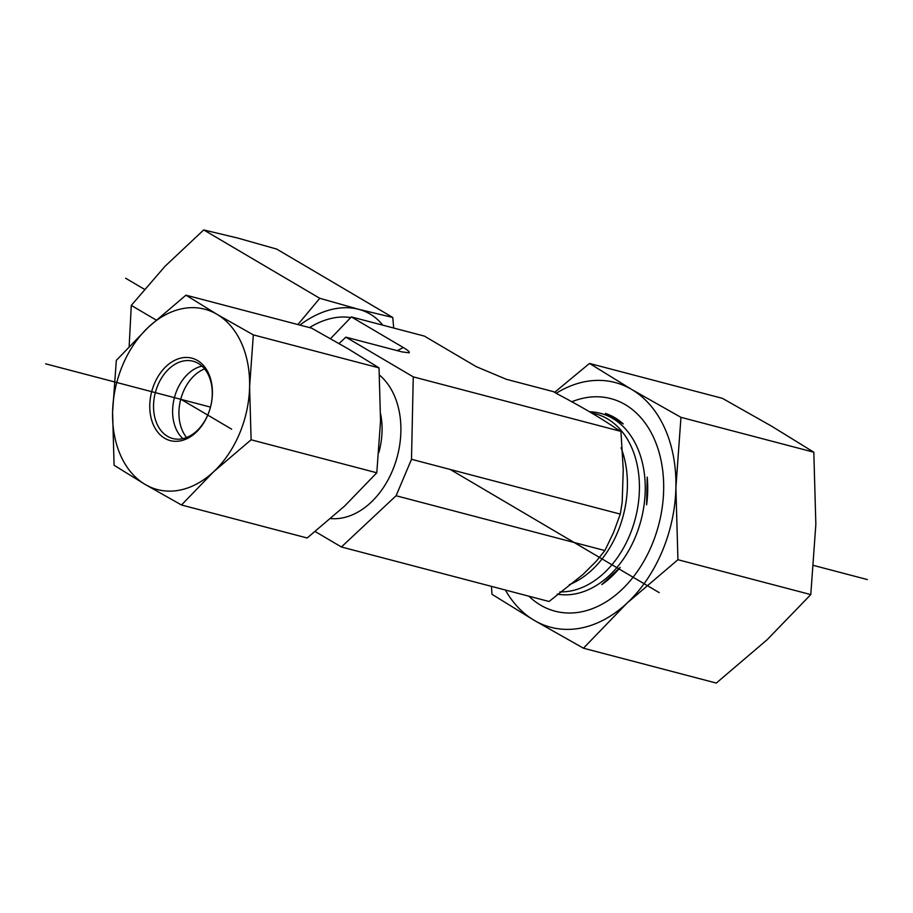 <?xml version="1.0" encoding="UTF-8"?>
<svg xmlns="http://www.w3.org/2000/svg" width="913" height="913" viewBox="0 0 913 913"><rect width="100%" height="100%" fill="white"/><g stroke="black" fill="none" stroke-linecap="round" stroke-linejoin="round"><path stroke-width="1.37" d="M339.054 343.528L345.867 337.159L413.258 376.864L411.501 459.296L396.105 495.748L341.394 546.978L315.225 531.549M341.394 546.978L549.078 601.496L582.939 574.505L596.223 561.278L604.885 550.562L613.525 532.576L620.281 514.11L622.175 502.435L623.248 469.659L620.931 431.393L616.857 428.984C601.633 418.542 581.878 406.901 557.615 394.085L553.54 391.677L506.35 379.294L476.266 366.672L424.351 336.087L351.368 316.925L330.517 338.655M351.368 316.925L403.284 347.511C408.134 350.398 410.051 352.156 409.058 352.795L402.085 351.916L345.867 337.159M620.178 567.395L601.781 584.617A94.313 67.265 -75.3 0 0 620.178 567.395L601.781 584.617M647.203 477.1L646.609 504.809A94.313 67.265 -75.3 0 0 647.203 477.1L646.609 504.809M623.225 423.894A94.313 67.265 -75.3 0 0 605.433 413.406L623.225 423.894L605.433 413.406M396.105 495.748L604.885 550.562M413.258 376.864L620.931 431.393M411.501 459.296L620.281 514.11M204.603 368.898A39.955 28.497 -75.3 0 0 180.728 399.301A39.955 28.497 -75.3 0 0 186.594 437.498M153.544 405.326A39.955 28.497 104.7 0 1 193.042 361.217A39.955 28.497 104.7 0 1 210.469 407.107A39.955 28.497 104.7 0 1 172.751 438.514A39.955 28.497 104.7 0 1 153.544 405.326M149.778 405.224A42.626 30.403 -75.3 0 0 195.987 432.442A42.626 30.403 -75.3 0 0 197.516 360.509A42.626 30.403 -75.3 0 0 149.778 405.224M182.92 438.628A39.955 28.497 104.7 0 1 172.614 410.336A39.955 28.497 104.7 0 1 201.956 366.113M217.02 314.334A93.229 66.501 -75.3 0 0 148.511 327.082A93.229 66.501 -75.3 0 0 112.584 412.14A93.229 66.501 -75.3 0 0 145.167 484.449A93.229 66.501 -75.3 0 0 213.676 471.701A93.229 66.501 -75.3 0 0 249.603 386.644A93.229 66.501 -75.3 0 0 217.02 314.334L253.335 334.877L249.603 386.644L251.109 439.792L213.676 471.701L181.482 504.992L145.167 484.449L114.091 465.276L112.584 412.14L116.328 360.373L148.511 327.082L185.944 295.173L217.02 314.334M181.482 504.992L307.167 537.985L344.6 506.076L376.795 472.786L380.538 421.019L379.032 367.882L347.956 348.709L311.641 328.166L185.944 295.173M379.032 367.882L253.335 334.877M376.795 472.786L251.109 439.792M571.629 401.846A109.88 78.37 104.7 0 1 625.257 404.642A109.88 78.37 104.7 0 1 647.591 554.317A109.88 78.37 104.7 0 1 528.878 596.2M583.441 648.196L534.151 620.315A126.53 90.239 -75.3 0 0 627.128 603.025A126.53 90.239 -75.3 0 0 675.894 487.588A126.53 90.239 -75.3 0 0 631.67 389.452L680.961 417.332L675.894 487.588L677.937 559.715L627.128 603.025L583.441 648.196L716.294 683.072L767.091 639.762L810.778 594.591L815.845 524.336L813.814 452.209L771.633 426.2L722.354 398.319L589.501 363.442L631.67 389.452A126.53 90.239 -75.3 0 0 556.211 393.252M554.636 392.328L589.501 363.442M505.391 590.026A126.53 90.239 -75.3 0 0 534.151 620.315L491.981 594.306L491.456 586.374M680.961 417.332L813.814 452.209M677.937 559.715L810.778 594.591M309.496 327.607A83.243 57.199 -59.5 0 1 350.752 317.564M382.73 325.154A93.229 64.058 120.5 0 0 358.683 309.313L392.761 317.473L276.696 249.089L237.791 238.076L203.713 229.928L165.082 266.231L131.289 305.399L129.155 346.335M392.761 317.473L393.697 328.041M297.9 324.56L319.767 298.3L358.683 309.313A93.229 64.058 120.5 0 0 299.875 325.085M156.18 320.064L131.289 305.399M319.767 298.3L203.713 229.928M867.35 579.561L813.7 565.478M210.469 407.107L45.65 363.831M181.094 399.392L231.64 429.167M125.629 278.225L144.391 289.273M450.177 469.442L659.209 592.617M378.849 452.551A64.595 46.072 -75.3 0 0 380.63 414.034M330.7 518.595A77.913 55.567 -75.3 0 0 395.146 463.599A77.913 55.567 -75.3 0 0 379.5 375.117M330.209 338.483A66.387 45.604 -59.5 0 1 330.905 338.255M569.358 584.662A91.232 65.074 -75.3 0 0 617.45 532.61A91.232 65.074 -75.3 0 0 621.068 447.815M559.886 591.875A91.232 65.074 -75.3 0 0 629.479 535.771A91.232 65.074 -75.3 0 0 595.538 413.874L592.001 412.95M557.17 594.123A93.023 66.341 -75.3 0 0 635.117 537.609A93.023 66.341 -75.3 0 0 590.038 411.797M403.284 347.511L397.292 350.66M581.033 576.012L582.951 574.517M596.235 561.278L596.794 560.582"/></g></svg>
